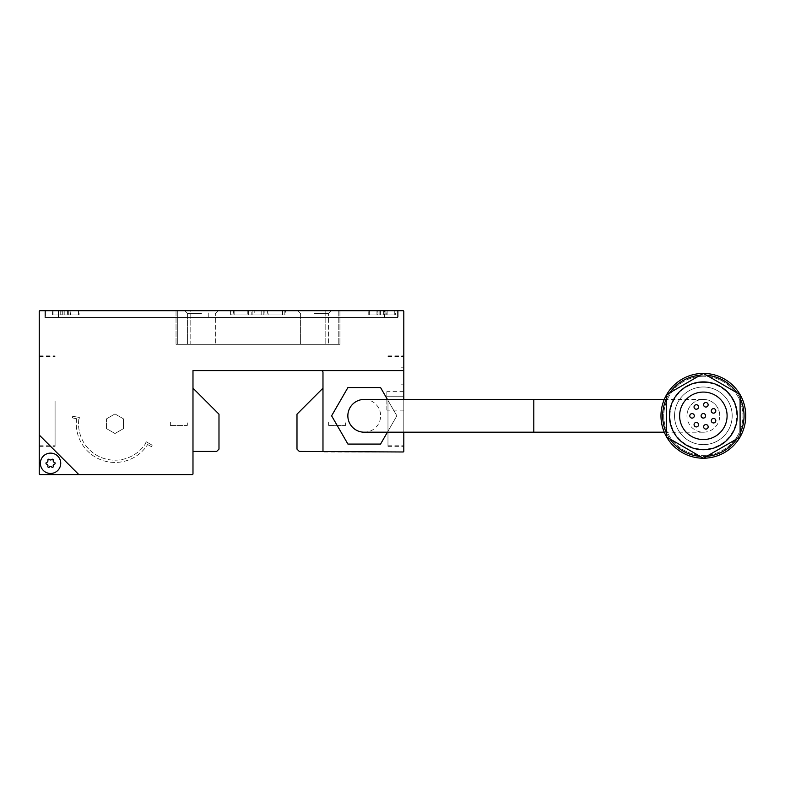 <?xml version="1.0" encoding="UTF-8"?>
<svg xmlns="http://www.w3.org/2000/svg" width="785" height="785" viewBox="0 0 785 785"><rect width="100%" height="100%" fill="white"/><g stroke="black" fill="none" stroke-linecap="round" stroke-linejoin="round"><path stroke-width="0.59" stroke-dasharray="3.92 2.94" d="M364.24 399.428A16.387 16.387 0 0 1 380.627 415.814A16.387 16.387 0 0 1 364.24 432.201M703.36 432.201A16.387 16.387 0 0 0 719.747 415.814A16.387 16.387 0 0 0 703.36 399.428A16.387 16.387 0 0 0 686.973 415.814A16.387 16.387 0 0 0 703.36 432.201A16.387 16.387 0 0 0 719.747 415.814A16.387 16.387 0 0 0 703.36 399.428A16.387 16.387 0 0 0 686.973 415.814A16.387 16.387 0 0 0 703.36 432.201L664.267 432.201M55.078 401.115L55.078 446.331L55.078 401.115M39.25 401.115L39.25 446.331L39.25 401.115M403.804 401.115L403.804 446.331L403.804 401.115M387.976 401.115L387.976 446.331L387.976 401.115M403.804 356.468L400.978 356.468L403.804 356.468L403.804 367.203L400.978 367.203L400.978 384.159L400.978 356.468L400.978 367.203L403.804 367.203L403.804 384.159L403.804 367.203L400.978 367.203L403.804 367.203L403.804 356.468M247.805 310.409L248.6 310.409L248.6 314.922L247.805 314.922L247.805 310.409L248.6 310.409L248.6 314.922L254.782 314.922L247.805 314.922M252.898 310.409L254.782 310.409L254.782 314.922L264.162 314.922L254.782 314.922L254.782 310.409L251.808 310.409L251.808 314.922L252.152 310.409L248.6 310.409L252.898 310.409M263.073 310.409L264.162 310.409L264.162 314.922L268.156 314.922L268.156 310.409L267.371 310.409L267.371 314.922L263.819 314.922L264.162 310.409L261.189 310.409L261.189 314.922L261.189 310.409L254.782 310.409L263.073 310.409M282.571 310.409L233.4 310.409L233.4 314.922L282.571 314.922L282.571 310.409L233.4 310.409M282.001 314.922L282.001 310.409L233.959 310.409L233.959 314.922L282.001 314.922L233.959 314.922M285.397 310.409L230.574 310.409L230.574 314.922L285.397 314.922L285.397 310.409L230.574 310.409M284.827 314.922L284.827 310.409L231.133 310.409L231.133 314.922L284.827 314.922L231.133 314.922M201.46 313.47L187.566 313.47L201.46 313.47M201.46 344.321L187.566 344.321L201.46 344.321M201.46 310.409L184.504 310.409L201.46 310.409M314.5 313.47L328.395 313.47L314.5 313.47M314.5 344.321L328.395 344.321L314.5 344.321M314.5 310.409L331.456 310.409L314.5 310.409M79.099 310.683L52.536 310.683L52.536 314.922L79.099 314.922L79.099 310.683L52.536 310.683L52.536 314.922L79.099 314.922L79.099 310.683L52.536 310.683L79.099 310.683M78.529 314.922L78.529 310.683L53.095 310.683L53.095 314.922L78.529 314.922L78.529 310.683L53.095 310.683L53.095 314.922L78.529 314.922M395.326 310.683L368.764 310.683L368.764 314.922L395.326 314.922L395.326 310.683L368.764 310.683L368.764 314.922L395.326 314.922L395.326 310.683L368.764 310.683L395.326 310.683M394.757 314.922L394.757 310.683L369.323 310.683L369.323 314.922L394.757 314.922L394.757 310.683L369.323 310.683L369.323 314.922L394.757 314.922M60.73 310.683L60.73 314.922L60.73 310.683L60.73 314.922L60.73 310.683L61.122 314.922L64.213 314.922L60.73 314.922L61.122 310.683L62.898 310.683L61.122 310.683L62.898 310.683L62.721 314.922L62.898 310.683L60.73 310.683M63.271 310.683L64.213 310.683L64.213 314.922L68.903 314.922L64.213 314.922L67.422 314.922L64.213 314.922L64.213 310.683L64.213 314.922L64.213 310.683L62.721 310.683L62.721 314.922L62.721 310.683L67.422 310.683L67.422 314.922L67.422 310.683L63.271 310.683M68.354 310.683L68.903 310.683L68.727 314.922L70.905 314.922L70.905 310.683L70.503 314.922L70.905 310.683L70.503 314.922L68.727 314.922L68.727 310.683L70.503 310.683L70.503 314.922L68.727 314.922L70.905 314.922L70.905 310.683L68.727 310.683L68.903 314.922L68.903 310.683L67.422 310.683L67.422 314.922L67.422 310.683L70.503 310.683L64.213 310.683L68.354 310.683M376.957 310.683L376.957 314.922L376.957 310.683L376.957 314.922L376.957 310.683L377.349 314.922L380.44 314.922L376.957 314.922L377.349 310.683L379.126 310.683L377.349 310.683L379.126 310.683L378.959 314.922L379.126 310.683L376.957 310.683M379.498 310.683L380.44 310.683L380.44 314.922L385.131 314.922L380.44 314.922L383.649 314.922L380.44 314.922L380.44 310.683L380.44 314.922L380.44 310.683L378.959 310.683L378.959 314.922L378.959 310.683L383.649 310.683L383.649 314.922L383.649 310.683L379.498 310.683M384.591 310.683L385.131 310.683L384.964 314.922L387.133 314.922L387.133 310.683L386.74 314.922L387.133 310.683L386.74 314.922L384.964 314.922L384.964 310.683L386.74 310.683L386.74 314.922L384.964 314.922L387.133 314.922L387.133 310.683L384.964 310.683L385.131 314.922L385.131 310.683L383.649 310.683L383.649 314.922L383.649 310.683L386.74 310.683L380.44 310.683L384.591 310.683M703.301 458.204A42.39 42.39 0 0 0 745.75 415.814A42.39 42.39 0 0 0 703.36 373.424L700.151 375.25A40.692 40.692 0 0 1 703.36 375.122A40.692 40.692 0 0 0 662.668 415.814A40.692 40.692 0 0 0 706.569 456.379L703.36 458.234L700.151 456.379A40.692 40.692 0 0 0 744.052 415.814A40.692 40.692 0 0 0 703.36 375.122A40.692 40.692 0 0 1 706.569 375.25L703.36 373.395A42.39 42.39 0 0 0 703.301 373.424M666.622 433.32A40.692 40.692 0 0 0 669.831 438.884L666.622 437.029L666.622 398.309A40.692 40.692 0 0 1 669.831 392.745L666.622 394.6L666.622 398.309M703.419 373.424A42.39 42.39 0 0 0 660.97 415.814A42.39 42.39 0 0 0 703.419 458.204M703.36 376.25A39.564 39.564 0 0 0 663.796 415.814A39.564 39.564 0 0 0 703.36 455.378A39.564 39.564 0 0 0 742.924 415.814A39.564 39.564 0 0 0 703.36 376.25A39.564 39.564 0 0 0 663.796 415.814A39.564 39.564 0 0 0 703.36 455.378A39.564 39.564 0 0 0 742.924 415.814A39.564 39.564 0 0 0 703.36 376.25M703.36 386.985A28.829 28.829 0 0 0 674.531 415.814A28.829 28.829 0 0 0 703.36 444.644A28.829 28.829 0 0 0 732.189 415.814A28.829 28.829 0 0 0 703.36 386.985A28.829 28.829 0 0 0 674.531 415.814A28.829 28.829 0 0 0 703.36 444.644A28.829 28.829 0 0 0 732.189 415.814A28.829 28.829 0 0 0 703.36 386.985A28.829 28.829 0 0 0 674.531 415.814A28.829 28.829 0 0 0 703.36 444.644A28.829 28.829 0 0 0 732.189 415.814A28.829 28.829 0 0 0 703.36 386.985M703.36 382.442A33.372 33.372 0 0 0 669.988 415.814A33.372 33.372 0 0 0 703.36 449.187A33.372 33.372 0 0 0 736.732 415.814A33.372 33.372 0 0 0 703.36 382.442M669.448 415.814A33.912 33.912 0 0 1 703.36 381.902A33.912 33.912 0 0 1 737.272 415.814A33.912 33.912 0 0 1 703.36 449.726A33.912 33.912 0 0 1 669.448 415.814M679.624 415.814A23.736 23.736 0 0 0 703.36 439.551A23.736 23.736 0 0 0 727.096 415.814A23.736 23.736 0 0 0 703.36 392.078A23.736 23.736 0 0 0 679.624 415.814M694.048 406.983A2.257 2.257 0 0 1 696.305 404.717A2.257 2.257 0 0 1 698.571 406.983A2.257 2.257 0 0 1 696.305 409.24A2.257 2.257 0 0 1 694.048 406.983M703.605 404.795A2.257 2.257 0 0 1 705.862 402.528A2.257 2.257 0 0 1 708.129 404.795A2.257 2.257 0 0 1 705.862 407.052A2.257 2.257 0 0 1 703.605 404.795M711.279 410.898A2.257 2.257 0 0 1 713.536 408.632A2.257 2.257 0 0 1 715.802 410.898A2.257 2.257 0 0 1 713.536 413.155A2.257 2.257 0 0 1 711.279 410.898M711.298 420.701A2.257 2.257 0 0 1 713.555 418.434A2.257 2.257 0 0 1 715.812 420.701A2.257 2.257 0 0 1 713.555 422.958A2.257 2.257 0 0 1 711.298 420.701M703.645 426.824A2.257 2.257 0 0 1 705.901 424.567A2.257 2.257 0 0 1 708.168 426.824A2.257 2.257 0 0 1 705.901 429.091A2.257 2.257 0 0 1 703.645 426.824M694.077 424.675A2.257 2.257 0 0 1 696.334 422.409A2.257 2.257 0 0 1 698.601 424.675A2.257 2.257 0 0 1 696.334 426.932A2.257 2.257 0 0 1 694.077 424.675M689.799 415.854A2.257 2.257 0 0 1 692.056 413.597A2.257 2.257 0 0 1 694.313 415.854A2.257 2.257 0 0 1 692.056 418.111A2.257 2.257 0 0 1 689.799 415.854M701.103 415.814A2.257 2.257 0 0 1 703.36 413.558A2.257 2.257 0 0 1 705.617 415.814A2.257 2.257 0 0 1 703.36 418.071A2.257 2.257 0 0 1 701.103 415.814M40.378 463.287A10.176 10.176 0 0 1 50.554 453.122A10.176 10.176 0 0 1 60.73 463.287A10.176 10.176 0 0 1 50.554 473.463A10.176 10.176 0 0 1 40.378 463.287M49.112 459.245A1.02 1.02 0 0 0 47.777 460.02A1.776 1.776 0 0 1 46.335 462.522A1.02 1.02 0 0 0 46.335 464.063A1.776 1.776 0 0 1 47.777 466.565A1.02 1.02 0 0 0 49.112 467.33A1.776 1.776 0 0 1 51.996 467.33A1.02 1.02 0 0 0 53.331 466.565A1.776 1.776 0 0 1 54.773 464.063A1.02 1.02 0 0 0 54.773 462.522A1.776 1.776 0 0 1 53.331 460.02A1.02 1.02 0 0 0 51.996 459.245A1.776 1.776 0 0 1 49.112 459.245M328.63 425.421L328.63 422.036L328.63 425.421L345.586 425.421L345.586 422.036L328.63 422.036L345.586 422.036L345.586 425.421L328.63 425.421M170.374 425.421L170.374 422.036L170.374 425.421L187.33 425.421L187.33 422.036L170.374 422.036L187.33 422.036L187.33 425.421L170.374 425.421M403.804 384.159L400.978 384.159L403.804 384.159M403.804 406.012L403.804 391.332L403.804 406.012L386.848 406.012L386.848 391.332L386.848 410.908L386.848 406.012L403.804 406.012M72.681 416.266A42.959 42.959 0 0 0 72.426 417.944A42.959 42.959 0 0 1 72.681 416.266L79.363 417.443L72.681 416.266M79.363 417.443A36.169 36.169 0 0 0 79.108 419.121A36.169 36.169 0 0 1 79.363 417.443M78.834 419.072A36.453 36.453 0 0 0 145.676 443.407A36.453 36.453 0 0 1 78.834 419.072M145.431 443.26A36.169 36.169 0 0 0 146.314 441.818A36.169 36.169 0 0 1 145.431 443.26M146.314 441.818L152.192 445.203L146.314 441.818M151.309 446.655A42.959 42.959 0 0 0 152.192 445.203A42.959 42.959 0 0 1 151.309 446.655L147.639 444.536L151.309 446.655M76.596 418.68A38.72 38.72 0 0 0 147.639 444.536A38.72 38.72 0 0 1 76.596 418.68L72.426 417.944L76.596 418.68M106.505 428.62L106.505 418.837L106.505 428.62L114.983 433.516L123.461 428.62L123.461 418.837L114.983 413.94L106.505 418.837L114.983 413.94L123.461 418.837L123.461 428.62L114.983 433.516L106.505 428.62M192.982 451.424L192.982 388.173L192.982 451.424L216.67 451.424L218.986 449.108L218.986 414.176L192.982 388.173M192.982 474.032L192.982 370.599L321.281 370.599A1.698 1.698 0 0 1 322.978 372.296L322.978 388.173L296.985 414.176L296.985 449.108L299.301 451.424L322.978 451.424L323.548 451.983L403.235 451.983L403.804 451.424L403.804 311.252L403.235 310.683L39.819 310.683L39.25 311.252L39.25 474.032L39.819 474.591L192.423 474.591L192.982 474.032M322.978 388.173L322.978 451.424M78.814 474.591L39.25 435.027M736.889 438.884A40.692 40.692 0 0 0 740.098 433.32L740.098 437.029L706.569 456.379M740.098 398.309A40.692 40.692 0 0 0 736.889 392.745L740.098 394.6L740.098 433.32M669.831 392.745L700.151 375.25M706.569 375.25L736.889 392.745M700.151 456.379L669.831 438.884M387.407 399.428L396.876 415.814L380.558 444.075L347.922 444.075L331.604 415.814L347.922 387.554L380.558 387.554L396.876 415.814L387.407 432.201M53.095 310.683L78.529 310.683L53.095 310.683M79.099 314.922L52.536 314.922L79.099 314.922M384.307 310.683L45.471 310.683L397.583 310.683L384.307 310.683L384.307 317.474L58.747 317.474L397.583 317.474L384.307 317.474L384.307 310.683M369.323 310.683L394.757 310.683L369.323 310.683M395.326 314.922L368.764 314.922L395.326 314.922M397.583 310.683L397.583 317.474L397.583 310.683M208.241 310.683L398.152 310.683L398.152 317.474L58.188 317.474L398.152 317.474L398.152 310.683L44.902 310.683L44.902 317.474L58.188 317.474L44.902 317.474L44.902 310.683L208.241 310.683L208.241 317.474M234.813 310.683L234.813 317.474M45.471 310.683L45.471 317.474L58.747 317.474L45.471 317.474L45.471 310.683M190.156 310.683L339.934 310.683L190.156 310.683L190.156 344.321L339.934 344.321L176.026 344.321L190.156 344.321L190.156 310.683M231.133 310.409L284.827 310.409M285.397 314.922L230.574 314.922M338.237 310.683L338.237 344.321L338.237 310.409L177.724 310.409L177.724 344.321L321.281 344.321L177.724 344.321L177.724 310.683M233.959 310.409L282.001 310.409M282.571 314.922L233.4 314.922M268.156 310.409L263.819 310.409L267.371 310.409L267.371 314.922L268.156 314.922M338.237 344.321L321.281 344.321L338.237 344.321M339.934 310.683L339.934 344.321L339.934 310.683M176.026 310.683L176.026 344.321L176.026 310.683M403.804 410.908L386.848 410.908M403.804 396.229L386.848 396.229L403.804 396.229M403.804 391.332L386.848 391.332M403.804 399.428L403.804 432.201M403.804 370.599L321.281 370.599M533.8 432.201L533.8 399.428M719.747 415.814A16.387 16.387 0 0 0 703.36 399.428A16.387 16.387 0 0 0 686.973 415.814M58.747 310.683L58.747 317.474L58.747 310.683M384.866 310.683L384.866 317.474L384.866 310.683M58.188 310.683L58.188 317.474L58.188 310.683M325.804 310.683L325.804 344.321L325.804 310.683M39.25 446.331L55.078 446.331M39.25 356.468L55.078 356.468M387.976 446.331L403.804 446.331M387.976 356.468L400.978 356.468M187.566 344.321L187.566 313.47L184.504 310.409L187.566 313.47L187.566 344.321M300.606 344.321L300.606 313.47L297.544 310.409L300.606 313.47L300.606 344.321M664.267 399.428L703.36 399.428M68.727 314.922L68.727 310.683L68.727 314.922M62.898 314.922L62.898 310.683L62.898 314.922M384.964 314.922L384.964 310.683L384.964 314.922M379.126 314.922L379.126 310.683L379.126 314.922M328.395 313.47L331.456 310.409L328.395 313.47L328.395 344.321L328.395 313.47M215.355 313.47L218.416 310.409L215.355 313.47L215.355 344.321L215.355 313.47M252.152 314.922L252.152 310.409L252.152 314.922M263.819 314.922L263.819 310.409L263.819 314.922M387.976 445.772L403.804 445.772M387.976 355.899L403.804 355.899M39.25 445.772L55.078 445.772M39.25 355.899L55.078 355.899"/><path stroke-width="1.18" d="M533.8 432.201L364.24 432.201A16.387 16.387 0 0 1 347.853 415.814A16.387 16.387 0 0 1 364.24 399.428L533.8 399.428L533.8 432.201L664.267 432.201M703.301 373.424A42.39 42.39 0 0 0 666.681 394.57M666.622 394.669A42.39 42.39 0 0 0 666.622 436.96M666.681 437.059A42.39 42.39 0 0 0 703.301 458.204M669.831 438.884A40.692 40.692 0 0 0 700.151 456.379M666.622 398.309A40.692 40.692 0 0 0 666.622 433.32M700.151 375.25A40.692 40.692 0 0 0 669.831 392.745M669.448 415.814A33.912 33.912 0 0 1 703.36 381.902A33.912 33.912 0 0 1 737.272 415.814A33.912 33.912 0 0 1 703.36 449.726A33.912 33.912 0 0 1 669.448 415.814M679.624 415.814A23.736 23.736 0 0 0 703.36 439.551A23.736 23.736 0 0 0 727.096 415.814A23.736 23.736 0 0 0 703.36 392.078A23.736 23.736 0 0 0 679.624 415.814M694.048 406.983A2.257 2.257 0 0 1 696.305 404.717A2.257 2.257 0 0 1 698.571 406.983A2.257 2.257 0 0 1 696.305 409.24A2.257 2.257 0 0 1 694.048 406.983M703.605 404.795A2.257 2.257 0 0 1 705.862 402.528A2.257 2.257 0 0 1 708.129 404.795A2.257 2.257 0 0 1 705.862 407.052A2.257 2.257 0 0 1 703.605 404.795M711.279 410.898A2.257 2.257 0 0 1 713.536 408.632A2.257 2.257 0 0 1 715.802 410.898A2.257 2.257 0 0 1 713.536 413.155A2.257 2.257 0 0 1 711.279 410.898M711.298 420.701A2.257 2.257 0 0 1 713.555 418.434A2.257 2.257 0 0 1 715.812 420.701A2.257 2.257 0 0 1 713.555 422.958A2.257 2.257 0 0 1 711.298 420.701M703.645 426.824A2.257 2.257 0 0 1 705.901 424.567A2.257 2.257 0 0 1 708.168 426.824A2.257 2.257 0 0 1 705.901 429.091A2.257 2.257 0 0 1 703.645 426.824M694.077 424.675A2.257 2.257 0 0 1 696.334 422.409A2.257 2.257 0 0 1 698.601 424.675A2.257 2.257 0 0 1 696.334 426.932A2.257 2.257 0 0 1 694.077 424.675M689.799 415.854A2.257 2.257 0 0 1 692.056 413.597A2.257 2.257 0 0 1 694.313 415.854A2.257 2.257 0 0 1 692.056 418.111A2.257 2.257 0 0 1 689.799 415.854M701.103 415.814A2.257 2.257 0 0 1 703.36 413.558A2.257 2.257 0 0 1 705.617 415.814A2.257 2.257 0 0 1 703.36 418.071A2.257 2.257 0 0 1 701.103 415.814M40.378 463.287A10.176 10.176 0 0 1 50.554 453.122A10.176 10.176 0 0 1 60.73 463.287A10.176 10.176 0 0 1 50.554 473.463A10.176 10.176 0 0 1 40.378 463.287M49.112 459.245A1.02 1.02 0 0 0 47.777 460.02A1.776 1.776 0 0 1 46.335 462.522A1.02 1.02 0 0 0 46.335 464.063A1.776 1.776 0 0 1 47.777 466.565A1.02 1.02 0 0 0 49.112 467.33A1.776 1.776 0 0 1 51.996 467.33A1.02 1.02 0 0 0 53.331 466.565A1.776 1.776 0 0 1 54.773 464.063A1.02 1.02 0 0 0 54.773 462.522A1.776 1.776 0 0 1 53.331 460.02A1.02 1.02 0 0 0 51.996 459.245A1.776 1.776 0 0 1 49.112 459.245M192.982 388.173L218.986 414.176L218.986 449.108L216.67 451.424L192.982 451.424M78.814 474.591L39.819 474.591L39.25 474.032L39.25 435.027L78.814 474.591L192.423 474.591L192.982 474.032L192.982 370.599L403.804 370.599L403.804 399.428M403.804 432.201L403.804 451.424L403.235 451.983L299.301 451.424L296.985 449.108L296.985 414.176L322.978 388.173M322.978 451.424L322.978 372.296A1.698 1.698 0 0 0 321.281 370.599M403.804 370.599L403.804 311.252L403.235 310.683L39.819 310.683L39.25 311.252L39.25 435.027M666.622 437.029L666.622 394.6L703.36 373.395L740.098 394.6L740.098 437.029L703.36 458.234L666.622 437.029M740.098 433.32A40.692 40.692 0 0 0 740.098 398.309M706.569 456.379A40.692 40.692 0 0 0 736.889 438.884M736.889 392.745A40.692 40.692 0 0 0 706.569 375.25M703.419 458.204A42.39 42.39 0 0 0 740.039 437.059M740.098 436.96A42.39 42.39 0 0 0 740.098 394.669M740.039 394.57A42.39 42.39 0 0 0 703.419 373.424M387.407 432.201L380.558 444.075L347.922 444.075L331.604 415.814L347.922 387.554L380.558 387.554L387.407 399.428M177.724 310.683L338.237 310.683M533.8 399.428L664.267 399.428"/></g></svg>
